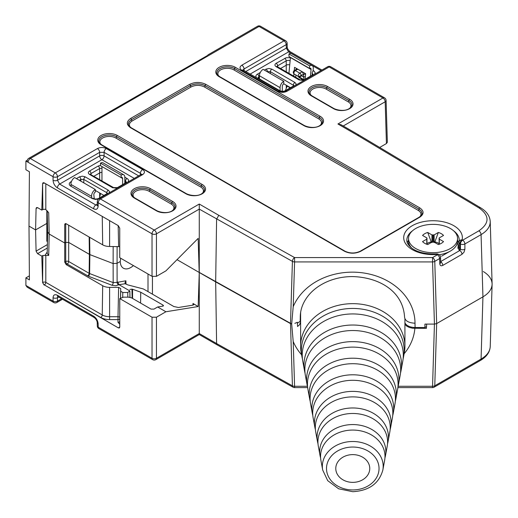 <?xml version="1.0" encoding="UTF-8"?>
<svg xmlns="http://www.w3.org/2000/svg" width="518" height="518" viewBox="0 0 518 518"><rect width="100%" height="100%" fill="white"/><g stroke="black" fill="none" stroke-linecap="round" stroke-linejoin="round"><path stroke-width="0.78" d="M29.384 275.861L25.9 277.868L25.9 285.45L53.063 301.126L53.063 297.695A3.127 1.871 180 0 0 57.485 297.695L57.828 296.542M58.67 297.008L57.485 297.695L57.485 301.126A3.127 1.871 180 0 1 53.063 301.126A3.127 1.807 -60 0 0 53.71 302.518L27.195 287.212L25.9 285.45M109.602 287.373L109.602 316.718L118 316.718L118.622 287.373L109.602 287.373A9.777 5.646 180 0 1 102.687 285.722L66.168 264.633L64.718 262.095L64.718 243L49.191 234.039L47.662 231.947L47.183 210.93M152.027 317.217L119.762 298.588L123.524 297.164L128.626 297.164L131.572 297.869L151.023 309.097L153.976 309.097L157.634 306.986L165.902 311.758L156.449 317.217L156.449 358.262L199.268 333.54L199.268 334.557L155.801 359.654A3.127 1.807 -120 0 0 156.449 358.262A3.127 1.871 180 0 1 152.027 358.262L152.027 317.217L156.449 317.217M404.927 324.223L406.688 326.1L409.298 327.441L412.542 328.218L426.405 328.367L426.657 324.106L434.44 324.106L436.655 323.582L482.938 296.853C488.772 293.382 491.828 289.225 492.1 284.395C492.106 279.442 489.186 275.155 483.32 271.536M192.949 305.147L193 303.457L198.161 306.539L199.268 272.41L291.764 324.003M177.033 259.667L199.19 272.455L177.033 259.667M133.43 265.598C129.649 268.81 126.308 269.69 123.413 268.24C121.406 267.01 120.357 264.756 120.26 261.48L117.068 263.325L113.125 263.552L89.867 254.603L68.68 242.418L65.728 242.418L64.718 243L49.191 234.039L48.711 255.452L45.817 255.393L45.817 282.375L102.247 314.957A10.392 6.002 0 0 0 109.602 316.718L109.602 319.593A12.484 7.207 180 0 1 100.777 317.482L44.341 284.9L118.311 327.875L119.762 327.046M64.718 262.095L65.728 261.512L65.728 242.418L68.68 242.418L68.68 261.512L89.135 273.323L89.387 254.377L89.867 254.603L89.614 273.549L113.177 282.614L113.125 263.552L117.068 263.325L117.12 282.388L113.177 282.614A2.085 0.945 111.1 0 1 112.017 285.288L88.455 276.224L67.204 264.038L66.168 264.633M47.662 231.87L49.191 234.039L48.711 212.807L47.203 210.949M294.839 323.374L297.345 322.267L297.552 326.495L299.508 324.818L300.427 322.345A52.156 42.586 180 0 0 300.615 323.886M47.3 248.038L37.574 253.652L36.079 251.126L35.593 229.914L29.002 226.107L29.416 279.901L25.9 277.868M37.561 207.653L36.079 208.514L35.593 229.914L46.827 223.426L35.593 229.914L29.002 226.107L29.409 171.749L25.9 169.723L25.9 161.059L27.292 160.282M300.615 320.241L300.427 322.345M301.599 354.791A62.587 51.101 -0 0 1 293.207 341.524L294.587 386.279A3.127 1.807 178.2 0 1 292.417 385.819A3.127 1.774 119.1 0 0 293.065 387.205L217.249 344.936L216.602 343.551L199.268 333.54L199.268 209.11L156.449 233.832L156.449 276.334L165.902 270.882L198.161 238.377L199.19 272.455L215.669 281.883L216.602 343.551L292.417 385.819L290.501 323.601L215.669 281.883L216.602 219.114L218.797 215.32L294.587 257.575L432.556 257.575L437.412 254.772L436.868 254.455A29.332 16.939 180 0 1 403.736 238.403A29.332 16.939 180 0 1 434.317 220.746A29.332 16.939 180 0 1 462.127 239.873L462.671 240.19L478.865 230.84C489.62 223.297 489.73 215.702 479.208 208.048L357.459 135.263L359.039 135.114L480.814 207.919A3.127 1.839 120.9 0 0 479.208 208.048M118.622 287.373L120.707 288.578L120.707 291.284L122.792 292.489L127.739 292.489L129.83 290.928L119.004 284.68L115.928 285.742L112.017 285.288M119.762 298.588L119.762 327.072L119.347 327.985L118.311 327.875M44.108 285.036L42.605 282.524L41.809 256.093L42.864 255.484L45.817 255.393M37.574 253.652L41.809 256.093M198.161 306.539L165.902 311.758M162.892 306.132L162.93 305.037L140.734 292.223L132.569 289.258L131.948 289.128L132.142 298.193M162.93 305.037L163.546 305.724L162.943 306.125L157.634 306.986M118.596 284.913A2.085 1.204 60 0 1 117.12 282.388L125.874 280.775L125 282.692L125.291 283.722L127.855 284.919L143.395 288.953L174.016 306.63M440.695 262.432L440.695 262.399A3.127 1.807 178.3 0 1 439.782 263.727L439.627 258.56L434.77 261.363L436.655 323.582L434.77 385.793L481.073 359.065C486.907 355.601 489.963 351.457 490.235 346.62C489.847 352.214 486.577 356.831 480.426 360.45L480.426 360.45A3.127 1.807 -120 0 0 481.073 359.065L482.938 296.853L436.655 323.582L434.44 324.106L424.928 324.106L424.928 327.512L415.093 327.512C409.835 327.311 406.442 325.751 404.927 322.837M93.628 316.181A3.127 1.807 -60 0 0 94.276 317.566L94.276 317.566C96.063 319.062 97.041 320.7 97.216 322.487L97.216 322.487A3.127 1.807 -1.7 0 0 98.129 323.711C97.779 320.512 96.277 318 93.628 316.181L57.414 295.273C54.766 294.036 53.322 294.846 53.063 297.695M293.207 341.524L291.679 324.015L290.501 323.601L292.417 261.383L199.268 209.11L199.268 204.04L218.797 215.32M47.662 231.909L47.183 253.289L48.711 255.452M130.012 297.3L129.83 290.928M129.843 289.445L131.948 289.128M119.762 321.516A2.085 1.703 0 0 1 118 322.306L119.762 324.268M117.787 282.006L119.004 284.68L125.291 283.722M193 303.457L193.92 304.513L193.026 305.134L178.438 307.491L174.1 306.578M426.508 326.599L424.928 327.512M207.543 55.478L28.762 158.346A3.127 1.807 60 0 1 30.329 158.502L55.277 172.908L97.442 148.556A3.127 1.807 -120 0 1 99.657 152.344L104.086 152.344A3.127 1.807 -60 0 1 106.294 148.556C103.347 147.164 100.395 147.164 97.442 148.556M290.527 87.671L283.767 83.774M95.299 190.436L103.917 195.409M296.859 69.25L297.772 69.218L295.37 70.603L299.767 73.142A2.085 1.204 60 0 1 301.243 75.667A2.085 1.69 120 0 1 298.724 76.651L303.185 79.228L298.724 76.651A2.085 1.204 -60 0 1 298.297 75.699A2.085 1.204 -60 0 1 299.767 73.142L302.175 71.756L303.593 74.314L298.724 76.651L303.185 79.228C304.008 79.558 304.144 78.84 303.593 77.072L303.593 74.339L301.269 75.686M289.75 64.731L287.16 64.737L280.516 68.505M297.766 76.101L299.294 77.674L303.503 80.102M101.962 172.384L100.55 172.475L93.907 176.243M130.659 127.797C126.23 124.676 126.23 121.555 130.659 118.428L189.64 84.376C195.053 81.818 200.46 81.818 205.866 84.376L419.742 207.854C424.164 210.975 424.164 214.102 419.742 217.223L360.755 251.275C355.348 253.833 349.941 253.833 344.535 251.275L130.659 127.797A1.042 0.602 -60 0 1 131.183 127.745C128.878 125.919 127.946 124.676 128.386 124.009M119.742 246.685L109.602 246.49A9.777 5.646 180 0 1 102.687 244.839L66.168 223.757L65.132 223.646L64.718 224.559L64.718 243L65.728 242.418L65.728 223.977L64.718 224.559M386.434 143.551L385.172 101.774A3.127 1.807 -1.7 0 0 386.091 100.447L387.354 142.243L386.434 143.551L379.681 147.455M156.449 276.334L152.027 276.334L119.742 257.699L119.742 228.205L118.292 225.667L44.108 182.835L43.059 182.737L42.605 183.67L41.809 210.101L42.864 209.492L42.605 183.67M120.662 258.229L120.26 261.48L117.068 263.325L117.12 246.49M113.17 246.49L113.125 263.552L89.867 254.603L89.627 237.302M89.154 237.024L89.387 254.377L68.68 242.418L68.68 225.207M36.079 208.514L36.525 207.563L37.574 207.66L41.809 210.101M28.762 158.346A3.127 3.127 0 0 0 27.195 161.059A3.127 1.742 0 0 0 28.114 162.289L25.9 161.059M490.216 221.154L492.1 283.767C492.1 288.843 489.05 293.207 482.938 296.853L481.073 234.628L464.886 243.978L464.886 249.236A3.127 1.742 180 0 1 460.457 249.236L460.457 243.978L459.913 243.661L459.796 248.854L460.457 249.236L459.77 250.524L457.873 248.09A25.052 14.465 0 0 0 457.381 242.754M296.827 69.049L296.244 68.363A2.085 1.204 1.7 0 1 296.833 69.043M300.175 321.27L300.233 318.628L300.175 321.27L297.371 323.297M404.571 317.236C403.166 291.252 379.131 277.214 352.285 276.567C342.411 276.638 333.301 278.684 324.941 282.718C318.926 285.671 313.908 289.361 309.887 293.79C303.477 301.042 300.265 308.857 300.265 317.236A52.156 42.586 180 0 0 300.265 317.262L300.265 317.217M300.265 317.262L300.246 318.531M305.594 74.029L303.593 74.314A2.085 1.159 0 0 1 305.594 74.009M45.817 183.819L45.817 209.583L45.105 209.227L42.864 209.492M45.817 209.583L48.711 212.807M420.066 216.615C421.736 214.322 421.134 212.257 418.266 210.412L204.39 86.933C199.967 84.842 195.545 84.842 191.116 86.933L132.135 120.985C129.267 122.831 128.665 124.896 130.329 127.188M128.347 124.093L129.105 121.73L130.989 119.975L190.378 85.671C195.299 83.353 200.213 83.353 205.128 85.671L419.004 209.149L421.296 211.156L422.053 213.52M422.053 213.474L421.283 211.098L419.004 209.117L205.128 85.638C200.213 83.307 195.299 83.307 190.378 85.638L130.989 119.943L128.904 121.989L128.341 124.048M480.814 207.919C486.726 211.525 489.866 216.064 490.235 221.542C490.229 226.612 487.173 230.97 481.073 234.628A3.127 1.807 -120 0 0 478.865 230.84M152.027 276.334L152.027 233.832L98.232 202.771L98.129 206.268C97.779 209.175 96.277 210.01 93.628 208.78L57.414 187.872C54.766 186.04 53.322 183.501 53.063 180.251A3.127 1.742 -0 0 0 57.485 180.251L99.657 155.905L99.657 152.344L57.485 176.696L57.485 180.251L59.622 184.084L95.843 204.992L97.235 204.189M97.183 205.238L95.843 204.992A3.127 1.807 -60 0 0 93.628 208.78M140.359 174.883L140.404 173.316L141.291 174.326M134.272 178.399L101.871 159.693A3.127 1.807 120 0 0 104.086 155.905L104.086 152.344L140.404 173.316A3.127 1.807 -60 0 1 142.618 169.528L106.294 148.556M321.005 70.59L288.604 51.878L286.318 48.135L286.208 44.639L244.043 68.991A3.127 1.807 -120 0 0 241.828 65.203C239.413 66.906 239.413 68.609 241.828 70.312A3.127 1.807 -60 0 1 243.389 70.157L243.033 69.878L243.136 70.28M244.088 70.558L244.043 68.991L243.156 69.995M241.828 65.203L284 40.851A3.127 1.807 60 0 1 286.208 44.639A3.127 1.807 178.3 0 0 287.127 43.311L287.231 46.808A3.127 1.807 178.3 0 1 286.318 48.135L245.785 71.536M98.129 206.268A3.127 1.807 -178.3 0 1 97.216 204.94L97.144 205.381L97.423 205.122M141.31 174.605L141.414 174.21L141.051 174.482A3.127 1.807 60 0 1 142.618 174.637C145.034 172.934 145.034 171.231 142.618 169.528M286.998 91.278C284.052 92.677 281.099 92.677 278.153 91.278A3.127 1.807 -60 0 1 279.714 91.123L279.714 91.123C280.84 91.984 282.744 91.984 285.437 91.123L327.609 66.777A3.127 1.807 60 0 1 329.17 66.932L286.998 91.278A3.127 1.807 -120 0 0 285.437 91.123M291.679 324.015L293.207 306.695A62.587 51.101 0 0 1 362.671 272.844A62.587 51.101 0 0 1 415.002 323.213C408.663 322.895 405.186 320.914 404.571 317.269M359.039 135.114L341.058 124.734L337.93 123.99L382.964 97.986L329.17 66.932A3.127 1.807 -60 0 1 330.737 66.777A3.127 3.127 0 0 0 327.609 66.777M99.547 198.446A2.085 1.204 -120 0 0 98.679 198.433L107.252 193.486A2.085 1.204 60 0 1 108.12 193.499M106.786 193.751L106.818 192.709L107.414 193.382M83.799 182.867L83.799 179.416L106.818 192.709A2.085 1.204 -60 0 1 108.294 190.184L84.926 176.709L82.323 176.185L79.377 176.891A2.085 1.204 -120 0 1 80.847 179.416L83.799 179.416A2.085 1.204 -60 0 1 85.276 176.891M118.285 187.626A2.085 1.204 -120 0 0 117.424 187.613L113.61 187.613L90.417 174.404M117.321 188.183L112.568 187.717A2.085 1.204 -60 0 1 113.61 187.613M99.657 179.558L99.592 168.596L91.019 173.543A2.085 1.204 -120 0 0 89.543 171.018C87.937 172.157 87.937 173.29 89.543 174.424A2.085 1.204 -60 0 1 90.585 174.32M91.051 174.592L91.019 173.543L90.43 174.216M264.381 70.079L265.98 69.153A2.085 1.204 60 0 1 267.456 71.678L270.402 71.678L270.402 73.562M265.98 69.153L268.933 68.447L271.879 69.153A2.085 1.204 120 0 0 270.402 71.678L294.017 85.645M295.713 85.192L296.063 83.748L294.904 82.446A2.085 1.204 120 0 0 293.428 84.971L293.395 86.02M294.723 85.761A2.085 1.204 -120 0 0 293.855 85.748L285.282 90.702A2.085 1.204 60 0 1 286.15 90.715M304.895 79.889A2.085 1.204 -120 0 0 304.027 79.876L300.213 79.876A2.085 1.204 -60 0 0 299.171 79.979L303.93 80.452M277.033 66.479L277.629 65.812L277.654 66.854M286.266 71.821L286.201 60.859L277.629 65.812A2.085 1.204 60 0 0 276.152 63.287C274.54 64.42 274.54 65.553 276.152 66.692A2.085 1.204 -60 0 1 277.195 66.589L300.213 79.876M305.342 76.722A2.085 1.224 0 0 0 303.593 77.072L301.243 75.712M305.037 373.089A48.783 39.834 -0 0 1 304.519 370.746A48.783 39.834 -0 0 1 352.771 325.026A48.783 39.834 -0 0 1 401.023 370.746A48.783 39.834 -0 0 1 400.505 373.089M401.023 370.746L402.751 361.299A50.531 41.259 180 0 0 352.771 313.94A50.531 41.259 180 0 0 302.79 361.299L304.519 370.746M302.447 358.955A51.399 41.971 -0 0 1 301.936 356.611L301.191 352.531A52.156 42.586 -0 0 1 300.615 346.244A52.156 42.586 -0 0 1 352.771 303.658A52.156 42.586 -0 0 1 404.927 346.244A52.156 42.586 -0 0 1 404.351 352.531L403.606 356.611A51.399 41.971 -0 0 1 403.095 358.955M301.936 356.611A51.399 41.971 -0 0 1 301.372 350.408A51.399 41.971 -0 0 1 352.771 308.437A51.399 41.971 -0 0 1 403.606 356.611M307.627 387.224A46.167 37.697 -0 0 1 307.109 384.887A46.167 37.697 -0 0 1 352.771 341.615A46.167 37.697 -0 0 1 398.433 384.887A46.167 37.697 -0 0 1 397.908 387.224M398.433 384.887L400.161 375.433A47.915 39.122 180 0 0 352.771 330.529A47.915 39.122 180 0 0 305.38 375.433L307.109 384.887M310.224 401.366A43.551 35.561 -0 0 1 309.693 399.022A43.551 35.561 -0 0 1 352.771 358.203A43.551 35.561 -0 0 1 395.843 399.022A43.551 35.561 -0 0 1 395.318 401.366M395.843 399.022L397.578 389.568A45.299 36.992 180 0 0 352.771 347.118A45.299 36.992 180 0 0 307.964 389.568L309.693 399.022M312.814 415.501A40.935 33.424 -0 0 1 312.283 413.157A40.935 33.424 -0 0 1 352.771 374.792A40.935 33.424 -0 0 1 393.259 413.157A40.935 33.424 -0 0 1 392.722 415.501M393.259 413.157L394.988 403.71A42.683 34.855 180 0 0 352.771 363.707A42.683 34.855 180 0 0 310.554 403.71L312.283 413.157M315.41 429.642A38.319 31.287 -0 0 1 314.866 427.298A38.319 31.287 -0 0 1 352.771 391.381A38.319 31.287 -0 0 1 390.669 427.298A38.319 31.287 -0 0 1 390.132 429.642M390.669 427.298L392.398 417.845A40.067 32.718 180 0 0 352.771 380.296A40.067 32.718 180 0 0 313.137 417.845L314.866 427.298M318.007 443.777A35.703 29.157 -0 0 1 317.456 441.433A35.703 29.157 -0 0 1 352.771 407.97A35.703 29.157 -0 0 1 388.086 441.433A35.703 29.157 -0 0 1 387.535 443.777M388.086 441.433L389.814 431.986A37.451 30.581 180 0 0 352.771 396.885A37.451 30.581 180 0 0 315.727 431.986L317.456 441.433M320.603 457.918A33.087 27.02 -0 0 1 320.046 455.575A33.087 27.02 -0 0 1 352.771 424.559A33.087 27.02 -0 0 1 385.496 455.575A33.087 27.02 -0 0 1 384.939 457.918M385.496 455.575L387.224 446.121A34.842 28.445 180 0 0 352.771 413.474A34.842 28.445 180 0 0 318.311 446.121L320.046 455.575M384.641 460.262A32.226 26.308 180 0 0 352.771 430.063A32.226 26.308 180 0 0 320.901 460.262L322.682 470.001A30.42 24.838 -0 0 1 352.771 441.498A30.42 24.838 -0 0 1 382.854 470.001L384.641 460.262M300.615 346.244L300.615 314.322A52.156 42.586 -0 0 1 300.686 312.082M352.771 482.368A16.99 13.876 -0 0 1 335.968 470.545A16.99 13.876 -0 0 1 335.781 468.492A16.99 13.876 -0 0 1 354.027 454.655A16.99 13.876 -0 0 1 369.574 470.545A16.99 13.876 -0 0 1 352.771 482.368M426.955 243.758A7.2 4.157 180 0 1 427.952 243.033A7.2 4.157 180 0 1 431.235 241.951L431.934 242.573M427.726 232.465L431.934 234.894A0.628 0.363 0 0 0 432.821 234.894L433.262 234.894A0.628 0.363 0 0 0 434.149 234.894L438.357 232.465A11.752 6.786 180 0 1 443.518 235.444L439.309 237.879A0.628 0.363 0 0 0 439.309 238.384L439.309 238.643A0.628 0.363 0 0 0 439.309 239.154L443.518 241.582A11.752 6.786 180 0 1 438.357 244.567L434.149 242.133A0.628 0.363 0 0 0 433.262 242.133L432.821 242.133A0.628 0.363 0 0 0 431.934 242.133L427.726 244.567A11.752 6.786 180 0 1 422.558 241.582L426.774 239.154A0.628 0.363 0 0 0 426.774 238.643L426.774 238.384A0.628 0.363 0 0 0 426.774 237.879L422.558 235.444A11.752 6.786 180 0 1 427.726 232.465L431.235 241.951M434.149 242.573L434.842 241.951A7.2 4.157 180 0 1 439.128 243.758M439.212 254.765A24.514 14.154 0 0 0 450.375 251.075L450.375 251.075A24.514 14.154 0 0 0 457.556 241.071L457.556 238.513A24.514 14.154 180 0 1 450.375 248.523A24.514 14.154 180 0 1 423.659 251.593A24.514 14.154 180 0 1 408.527 238.513A24.514 14.154 180 0 1 433.042 224.365A24.514 14.154 180 0 1 457.556 238.513M408.527 238.513L408.527 241.071A24.514 14.154 0 0 0 411.823 248.154M434.842 241.951L438.357 232.465M433.042 242.262L433.042 234.764M441.524 256.19L450.375 251.075L441.524 256.19M122.611 184.615L122.611 178.477A2.085 1.204 -60 0 0 122.183 177.519A2.085 1.204 -60 0 0 121.141 177.622L121.141 175.071A5.212 3.011 -60 0 1 123.744 174.812A5.212 3.011 -60 0 1 124.825 177.195L124.825 183.34M71.186 186.396L70.985 184.44A5.212 3.011 -60 0 1 74.65 177.583L95.299 189.504A5.212 3.011 -60 0 0 91.634 196.361L70.985 184.44M91.841 198.323L91.634 196.361M122.611 178.477L101.962 166.55L101.962 180.892M94.257 198.828L93.836 194.8A2.085 1.204 -60 0 1 95.299 192.061L95.299 189.504M121.141 177.622L100.486 165.702L100.486 163.144A5.212 3.011 -60 0 1 103.095 162.885L123.744 174.812M100.621 193.505A67.191 38.792 120 0 0 99.469 197.98M121.141 175.071L100.486 163.144M282.291 91.304L282.291 86.383A2.085 1.204 120 0 1 283.767 83.832L283.767 81.274A5.212 3.011 120 0 0 280.083 87.665L280.083 90.812M283.767 81.274L263.118 69.354A5.212 3.011 120 0 0 259.427 75.738L259.427 78.898M313.014 71.225L313.273 68.499A5.212 3.011 120 0 0 312.212 65.618A5.212 3.011 120 0 0 309.609 65.877L309.609 68.428L288.953 56.507L288.953 53.95L309.609 65.877M295.946 75.052L295.739 77.292M310.444 76.172L311.072 69.477A2.085 1.204 120 0 0 310.651 68.324A2.085 1.204 120 0 0 309.609 68.428M288.94 73.368L290.417 57.556A2.085 1.204 120 0 0 290.43 57.356M305.108 79.254L305.626 73.711L294.561 67.321L294.263 70.539M293.952 73.841L293.738 76.14M312.212 65.618L291.563 53.691A5.212 3.011 120 0 0 288.953 53.95M285.379 90.644A47.98 27.7 -60 0 1 287.192 86.13A7.304 4.215 120 0 0 287.322 85.826M46.827 210.541L46.827 241.233L47.449 241.589M152.434 276.534L152.434 294.172M125.874 280.775L126.036 284.252M148.006 291.615L148.006 274.016M98.129 323.711L98.232 327.208L152.027 358.262A3.127 1.807 -60 0 0 152.674 359.654L98.88 328.6A3.127 1.807 -60 0 1 98.232 327.208A3.127 1.807 -1.7 0 1 97.319 325.984A3.127 3.127 0 0 0 98.88 328.6M36.079 251.126L47.378 244.6M53.71 302.518A3.127 3.127 0 0 0 56.838 302.518A3.127 1.807 -120 0 0 57.485 301.126L61.642 298.731M414.866 328.367A62.587 51.101 -0 0 1 404.131 353.742M293.065 387.205A3.127 3.127 0 0 0 294.587 387.606L294.587 386.279L307.394 386.279M398.141 386.279L432.556 386.279L434.44 324.106L432.556 261.933L294.587 261.933L293.207 306.695M45.105 255.219L47.209 252.033M42.605 282.524L42.864 255.484M118 322.306L118 319.593L109.602 319.593M140.734 292.223L140.572 303.062M132.569 289.258L132.569 298.439M102.687 285.722L102.247 314.957A2.085 1.204 -60 0 1 100.777 317.482M58.087 296.348L57.627 296.477L58.061 296.659A3.127 1.807 -60 0 1 57.414 295.273M480.426 360.45L434.123 387.186A3.127 1.807 -120 0 0 434.77 385.793A3.127 1.807 1.7 0 1 432.556 386.279L432.556 387.606L397.869 387.606M120.707 288.578L120.506 298.161M120.564 298.122L120.707 291.284M127.842 297.164L127.739 292.489M122.792 292.489L122.695 297.228M129.83 291.284L129.953 297.287M42.864 282.375A2.085 1.204 -120 0 0 44.341 284.9A2.085 1.204 -60 0 0 45.817 282.375A2.085 1.159 0 0 0 42.864 282.375M119.762 317.288A2.085 1.172 1.2 0 0 118 316.718L118 319.593A2.085 1.703 0 0 0 119.762 318.81M65.728 261.512A2.085 1.204 -120 0 0 67.204 264.038A2.085 1.204 120 0 0 68.68 261.512A2.085 1.159 180 0 0 65.728 261.512M87.659 275.848A2.085 1.204 -60 0 0 89.135 273.323L89.614 273.549A2.085 0.945 -68.9 0 1 88.455 276.224M287.127 43.311A3.127 3.127 0 0 0 285.56 40.695L260.612 26.295A3.127 3.127 0 0 0 257.485 26.295A3.127 1.807 60 0 1 259.052 26.45L30.329 158.502A3.127 1.807 120 0 0 28.114 162.289L53.063 176.696A3.127 1.807 -60 0 1 55.277 172.908A3.127 1.807 -120 0 1 57.485 176.696A3.127 1.742 -0 0 1 53.063 176.696L53.063 180.251M296.717 69.121L294.328 70.5A2.085 1.204 -120 0 1 295.37 70.603A2.085 1.204 120 0 0 293.894 73.161A2.085 1.204 120 0 0 294.328 74.113L303.185 79.228A2.085 1.204 120 0 1 303.613 80.063M286.266 88.345L286.266 85.217M296.264 69.386L296.244 68.395M99.657 197.177L99.657 192.949M80.847 181.164L80.847 179.416L79.338 180.29M349.682 99.275A11.454 6.611 180 0 1 349.682 108.625A11.454 6.611 180 0 1 333.482 108.625L311.35 95.856A11.454 6.611 180 0 1 311.35 86.5A11.454 6.611 180 0 1 327.557 86.5L349.682 99.275A1.042 0.602 120 0 0 348.944 100.537L348.944 100.57A10.412 6.009 180 0 1 351.994 104.869A10.412 6.009 0 0 0 348.944 100.537L326.819 87.762A10.412 6.009 0 0 0 315.41 86.474A10.412 6.009 0 0 0 309.039 92.087C308.573 92.69 309.518 93.926 311.875 95.804A1.042 0.602 120 0 0 311.35 95.856M320.176 116.31A11.454 6.611 180 0 1 320.176 125.66A11.454 6.611 180 0 1 303.975 125.66L219.159 76.69A11.454 6.611 180 0 1 219.159 67.334A11.454 6.611 180 0 1 235.36 67.334L320.176 116.31A1.042 0.602 120 0 0 319.444 117.573L234.622 68.596A10.412 6.009 0 0 0 223.213 67.308A10.412 6.009 0 0 0 216.848 72.921C216.382 73.524 217.32 74.76 219.677 76.638A1.042 0.602 120 0 0 219.159 76.69M172.662 201.476A11.454 6.611 180 0 1 172.662 210.826A11.454 6.611 180 0 1 156.462 210.826L134.337 198.051A11.454 6.611 180 0 1 134.337 188.701A11.454 6.611 180 0 1 150.537 188.701L172.662 201.476A1.042 0.602 120 0 0 171.924 202.739L171.924 202.765A10.412 6.009 180 0 1 174.974 207.071A10.412 6.009 0 0 0 171.924 202.739L149.799 189.964A10.412 6.009 0 0 0 138.39 188.675A10.412 6.009 0 0 0 132.025 194.289C131.559 194.885 132.504 196.128 134.855 197.999A1.042 0.602 120 0 0 134.337 198.051M202.169 184.44A11.454 6.611 180 0 1 202.169 193.797A11.454 6.611 180 0 1 185.968 193.797L101.146 144.826A11.454 6.611 180 0 1 101.146 135.47A11.454 6.611 180 0 1 117.346 135.47L202.169 184.44A1.042 0.602 120 0 0 201.431 185.703L201.431 185.735A10.412 6.009 180 0 1 204.481 190.041A10.412 6.009 0 0 0 201.431 185.703L116.608 136.733A10.412 6.009 0 0 0 105.199 135.444A10.412 6.009 0 0 0 98.834 141.058A10.412 6.009 180 0 1 105.212 135.47A10.412 6.009 180 0 1 116.608 136.765L201.431 185.735A1.042 0.602 120 0 1 200.693 186.998L115.87 138.028A9.369 5.407 0 0 0 103.807 137.445A9.369 5.407 0 0 0 100.822 144.224M285.56 40.695A3.127 1.807 120 0 0 284 40.851L259.052 26.45A3.127 1.807 120 0 1 260.612 26.295M142.618 174.637L100.447 198.983L154.234 230.044L199.268 204.04M357.459 135.263L337.93 123.99M278.153 91.278L241.828 70.312M118.622 246.49L118.169 225.595M109.602 246.49L109.602 220.649M408.702 242.754A25.052 14.465 0 0 0 408.171 244.425M440.669 261.558L459.77 250.524A3.127 1.807 60 0 1 461.985 254.312L464.037 252.136L464.886 249.236M125.531 182.932L125.563 180.957L124.825 180.536M312.14 75.194L312.166 73.226A2.085 1.204 -60 0 1 313.643 70.701L315.164 72.533L314.575 74.301M415.002 323.213L415.093 327.512M386.091 100.447A3.127 3.127 0 0 0 384.524 97.837A3.127 1.807 -60 0 0 382.964 97.986A3.127 1.807 60 0 1 385.172 101.774L343.233 125.991M461.985 254.312L442.78 265.404C441.012 266.22 440.015 265.663 439.782 263.727M98.562 199.041L95.396 199.417L92.217 198.536L70.804 186.176C68.745 184.725 68.745 183.281 70.804 181.844L71.497 181.436M76.411 178.6L79.377 176.891M109.104 192.929L109.46 191.479L108.294 190.184M89.543 171.018L98.116 166.071L100.486 165.281M124.825 177.156L127.765 178.963L128.451 179.895L128.561 180.931L127.972 182.038M112.568 187.717L89.543 174.424M138.662 175.867L104.086 155.905A3.127 1.742 180 0 0 99.657 155.905A3.127 1.807 60 0 0 101.871 159.693L59.622 184.084A3.127 1.807 -60 0 0 57.414 187.872M259.427 76.314L258.883 76.632L258.909 78.6M284.725 91.433L280.426 91.433M256.475 77.706L255.886 76.606L255.996 75.57L256.682 74.631L260.334 72.416M271.879 69.153L294.904 82.446M276.152 63.287L286.182 57.738L290.41 57.653M313.092 70.383L313.643 70.701M299.171 79.979L276.152 66.692M287.231 46.808C287.05 48.116 288.027 49.754 290.171 51.729L290.171 51.729A3.127 1.807 -60 0 0 288.604 51.878L250.175 74.068M459.058 250.116A1.042 0.602 120 0 0 459.796 248.854L458.877 247.546L458.993 242.359A3.127 3.127 0 0 1 459.071 241.731A3.127 2.532 -167.2 0 0 459.019 242.146A3.127 1.787 1.3 0 0 458.993 242.359A3.127 1.787 1.3 0 0 459.913 243.661A3.127 1.807 -60 0 1 462.127 239.873A3.127 2.532 -167.2 0 0 459.071 241.731L459.246 240.358A26.204 15.132 0 0 0 453.496 230.717M412.587 230.717A26.204 15.132 0 0 0 406.837 240.358C406.727 242.748 408.326 245.299 411.635 248.018C417.391 252.337 425.725 254.293 436.629 253.891A3.127 0.33 -94.3 0 1 436.868 254.455A3.127 1.807 -60 0 1 438.429 254.299A3.127 3.127 0 0 0 436.629 253.891M407.329 242.774A26.094 15.067 180 0 1 408.527 240.177M457.556 240.177A26.094 15.067 180 0 1 458.967 243.635M302.208 71.737A2.085 1.204 -60 0 1 302.175 71.756L297.772 69.218A2.085 1.204 120 0 0 297.805 69.198M102.687 244.839L102.253 216.407M132.025 194.302A10.412 6.009 180 0 1 138.403 188.701A10.412 6.009 180 0 1 149.799 189.989L171.924 202.765A1.042 0.602 120 0 1 171.186 204.027L149.061 191.252A9.369 5.407 0 0 0 136.998 190.676A9.369 5.407 0 0 0 134.013 197.449M172.986 210.224A9.369 5.407 0 0 0 171.186 204.027M117.346 135.47A1.042 0.602 -60 0 0 116.608 136.733L116.608 136.765A1.042 0.602 -60 0 1 115.87 138.028M202.486 193.195A9.369 5.407 0 0 0 200.693 186.998M191.116 86.933A1.042 0.602 -120 0 1 190.378 85.671L190.378 85.638A1.042 0.602 -120 0 0 189.64 84.376M130.659 118.428A1.042 0.602 -120 0 1 131.397 119.69L131.397 119.723A1.042 0.602 -120 0 0 132.135 120.985M418.266 210.412A1.042 0.602 120 0 0 419.004 209.149L419.004 209.117A1.042 0.602 -60 0 1 419.742 207.854M205.866 84.376A1.042 0.602 -60 0 0 205.128 85.638L205.128 85.671A1.042 0.602 120 0 1 204.39 86.933M216.848 72.941A10.412 6.009 180 0 1 223.226 67.34A10.412 6.009 180 0 1 234.622 68.629L319.444 117.599A10.412 6.009 180 0 1 322.487 121.905A10.412 6.009 0 0 0 319.444 117.573A1.042 0.602 120 0 1 318.706 118.862L233.883 69.891A9.369 5.407 0 0 0 221.814 69.315A9.369 5.407 0 0 0 218.836 76.088M235.36 67.334A1.042 0.602 -60 0 0 234.622 68.596L234.622 68.629A1.042 0.602 -60 0 1 233.883 69.891M320.5 125.058A9.369 5.407 0 0 0 318.706 118.862M309.045 92.1A10.412 6.009 180 0 1 315.423 86.5A10.412 6.009 180 0 1 326.819 87.795L348.944 100.57A1.042 0.602 120 0 1 348.206 101.832L326.081 89.057A9.369 5.407 0 0 0 314.012 88.474A9.369 5.407 0 0 0 311.033 95.247M327.557 86.5A1.042 0.602 -60 0 0 326.819 87.762L326.819 87.795A1.042 0.602 -60 0 1 326.081 89.057M350 108.022A9.369 5.407 0 0 0 348.206 101.832M333.482 108.625A1.042 0.602 -60 0 1 334 108.579L311.875 95.804M303.975 125.66A1.042 0.602 -60 0 1 304.5 125.609L219.677 76.638M149.061 191.252A1.042 0.602 -60 0 0 149.799 189.989A1.042 0.602 -60 0 1 150.537 188.701M156.462 210.826A1.042 0.602 -60 0 1 156.986 210.774L134.855 197.999M185.968 193.797A1.042 0.602 -60 0 1 186.486 193.745L101.664 144.775A1.042 0.602 120 0 0 101.146 144.826M419.742 217.223A1.042 0.602 -120 0 0 419.217 217.171L360.237 251.224C355.173 253.567 350.116 253.567 345.053 251.224L131.183 127.745M360.755 251.275A1.042 0.602 -120 0 0 360.237 251.224M344.535 251.275A1.042 0.602 -60 0 1 345.053 251.224M126.509 182.297L125.563 180.957A2.085 1.204 -60 0 1 127.039 178.432M101.962 168.052L99.592 168.596A2.085 1.204 -120 0 0 98.116 166.071M257.407 74.106A2.085 1.204 -120 0 1 258.883 76.632L257.938 77.965M290.138 60.58L288.131 60.328L286.201 60.859A2.085 1.204 -120 0 0 284.725 58.333M313.468 74.942A2.085 1.204 60 0 0 312.6 74.929L313.092 74.339L312.166 73.226M141.051 174.482L98.88 198.834A3.127 1.807 60 0 1 100.447 198.983A3.127 1.807 -60 0 0 98.232 202.771A3.127 1.807 -178.3 0 1 97.319 201.444L97.216 204.94M152.027 233.832A3.127 1.742 0 0 0 156.449 233.832A3.127 1.807 -120 0 0 154.234 230.044A3.127 1.807 -60 0 0 152.027 233.832M292.417 261.383A3.127 1.807 1.8 0 0 294.587 261.933L294.587 257.575A3.127 1.774 -60.9 0 0 292.417 261.383M434.77 261.363A3.127 1.807 178.3 0 1 432.556 261.933L432.556 257.575A3.127 1.807 60 0 1 434.77 261.363M438.979 254.616A3.127 1.807 -60 0 0 437.412 254.772A3.127 1.807 60 0 1 439.627 258.56A3.127 1.807 -1.7 0 0 440.54 257.232A3.127 3.127 0 0 0 438.979 254.616L438.429 254.299M464.886 243.978A3.127 1.807 -120 0 0 462.671 240.19A3.127 1.807 -60 0 0 460.457 243.978A3.127 1.742 0 0 0 464.886 243.978M440.676 261.674A3.127 1.807 60 0 1 442.78 265.404M457.873 248.09A1.042 0.842 -167 0 0 458.877 247.507M66.194 223.77A2.085 1.243 0 0 0 65.728 223.977A2.085 1.204 -120 0 1 65.78 223.588M92.217 198.536A2.085 1.204 -60 0 1 93.259 198.433C94.826 199.21 96.633 199.21 98.679 198.433M70.804 186.176A2.085 1.204 -60 0 1 71.147 186.02M70.804 181.844A2.085 1.204 60 0 1 71.244 182.174M126.858 182.679A2.085 1.204 -120 0 0 125.997 182.666L117.424 187.613M279.001 90.715A2.085 1.204 120 0 1 279.869 90.702L258.45 78.335A2.085 1.204 120 0 0 257.582 78.347M294.328 74.113L294.328 74.113A2.085 2.085 0 0 1 294.328 70.5M298.854 76.729L298.86 76.735A2.085 1.204 -60 0 1 299.294 77.674M43.182 182.679A2.085 1.204 60 0 0 42.864 183.521A2.085 1.243 180 0 1 44.703 183.178M352.771 489.944A26.269 21.452 180 0 0 375.524 457.77A26.269 21.452 180 0 0 330.018 457.77A26.269 21.452 180 0 0 352.771 489.944M439.309 244.256L439.309 239.154M426.774 244.256L426.774 239.154M431.934 242.133L431.934 234.894M432.821 242.133L432.821 234.894M433.262 242.133L433.262 234.894M434.149 242.133L434.149 234.894M259.427 75.738L280.083 87.665M290.417 57.556L311.072 69.477M287.192 86.13L290.197 87.866M492.1 284.395L490.235 346.62M56.838 302.518L62.523 299.236M94.276 317.566L58.061 296.659M97.216 322.487L97.319 325.984M152.674 359.654A3.127 3.127 0 0 0 155.801 359.654M217.249 344.936L199.268 334.557M307.673 387.606L294.587 387.606M432.556 387.606A3.127 3.127 0 0 0 434.123 387.186M257.485 26.295L207.919 54.914M351.994 104.863C349.631 111.979 339.219 111.014 334 108.579M322.487 121.898C320.13 129.014 309.719 128.05 304.5 125.609M174.974 207.064C172.611 214.18 162.199 213.215 156.986 210.774M204.481 190.028C202.117 197.151 191.705 196.186 186.486 193.745M101.664 144.775C99.314 142.897 98.368 141.66 98.834 141.058M422.015 213.429C422.442 214.115 421.51 215.365 419.217 217.171M243.389 70.157L279.714 91.123M321.924 70.059L290.171 51.729M98.88 198.834A3.127 3.127 0 0 0 97.319 201.444M384.524 97.837L330.737 66.777M440.695 262.399L440.54 257.232M126.489 182.297L125.997 182.666M258.45 78.335L257.951 77.965M279.869 90.702C281.915 91.472 283.722 91.472 285.282 90.702M312.6 74.929L304.027 79.876M404.927 346.244L404.927 318.816M322.682 470.001L327.706 480.652L338.623 488.785L352.771 491.705C369.094 490.727 379.118 483.495 382.854 470.001M439.128 244.321L439.128 238.131M426.955 244.321L426.955 238.131"/></g></svg>
